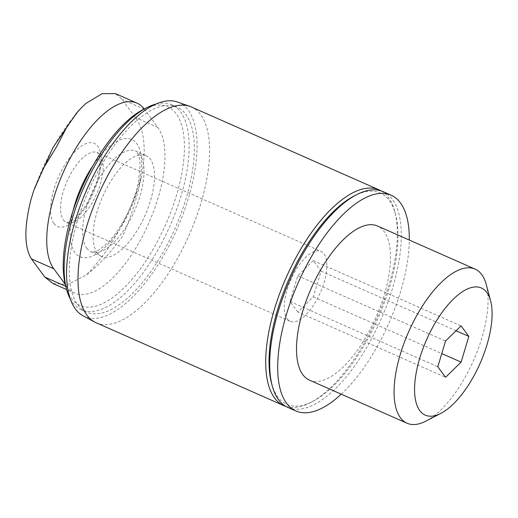 <?xml version="1.0" encoding="UTF-8"?>
<svg xmlns="http://www.w3.org/2000/svg" width="518" height="518" viewBox="0 0 518 518"><rect width="100%" height="100%" fill="white"/><g stroke="black" fill="none" stroke-linecap="round" stroke-linejoin="round"><path stroke-width="0.39" stroke-dasharray="2.59 1.94" d="M144.224 108.981A93.862 39.517 -66.2 0 1 144.418 109.24L157.906 127.48A93.862 39.517 -66.2 0 1 144.043 233.191A93.862 39.517 -66.2 0 1 74.676 293.11A93.862 39.517 -66.2 0 1 67.282 287.011L65.197 284.188M97.248 252.849A55.057 23.18 113.8 0 0 101.586 256.423A55.057 23.18 113.8 0 0 145.027 215.43A55.057 23.18 113.8 0 0 146.07 155.698A55.057 23.18 113.8 0 0 105.381 190.844A55.057 23.18 113.8 0 0 97.248 252.849M65.533 285.502A108.631 45.739 113.8 0 0 71.387 298.374A108.631 45.739 113.8 0 0 170.752 212.153A108.631 45.739 113.8 0 0 143.279 109.466M70.17 298.705A112.037 47.17 113.8 0 0 72.565 302.512A112.037 47.17 113.8 0 0 81.391 309.796A112.037 47.17 113.8 0 0 169.8 226.366A112.037 47.17 113.8 0 0 171.911 104.824A112.037 47.17 113.8 0 0 156.151 104.001M77.732 304.798A112.037 47.17 113.8 0 0 86.551 312.076A112.037 47.17 113.8 0 0 174.961 228.645A112.037 47.17 113.8 0 0 177.072 107.103A112.037 47.17 113.8 0 0 94.282 178.619A112.037 47.17 113.8 0 0 77.732 304.798M83.139 315.844A116.919 49.229 113.8 0 0 176.845 229.48A116.919 49.229 113.8 0 0 177.564 102.046M96.154 322.759A117.929 49.65 113.8 0 0 189.219 234.939A117.929 49.65 113.8 0 0 191.44 107.006M285.91 406.442A117.929 49.65 113.8 0 0 310.392 402.648A117.929 49.65 113.8 0 0 376.929 317.845A117.929 49.65 113.8 0 0 394.794 211.545A117.929 49.65 113.8 0 0 381.106 190.889M271.516 383.145A115.527 48.64 113.8 0 0 277.739 396.833A115.527 48.64 113.8 0 0 312.82 401.392A115.527 48.64 113.8 0 0 377.998 318.317A115.527 48.64 113.8 0 0 395.499 214.187A115.527 48.64 113.8 0 0 354.189 195.94M287.859 407.426A117.929 49.65 113.8 0 0 380.924 319.606A117.929 49.65 113.8 0 0 383.145 191.666M341.245 394.172A117.929 49.65 113.8 0 0 409.311 240.061M309.46 380.134A84.24 35.464 113.8 0 0 375.932 317.404A84.24 35.464 113.8 0 0 377.525 226.016M425.99 421.076A84.24 35.464 113.8 0 0 473.517 360.502A84.24 35.464 113.8 0 0 486.272 284.57M53.05 283.501L68.331 284.291L86.163 275.045A113.954 47.98 113.8 0 0 141.032 178.457C137.03 197.882 130.989 216.984 122.902 235.748C110.742 252.635 98.498 265.734 86.163 275.045M141.032 178.457C146.62 150.628 144.768 130.335 135.483 117.58L121.995 99.339L115.359 93.628M53.969 223.498A45.429 19.127 113.8 0 0 97.889 180.504A45.429 19.127 113.8 0 0 75.842 150.686A45.429 19.127 113.8 0 0 53.969 223.498M297.824 312.037L290.035 301.508L297.759 275.79L313.273 260.599L321.063 271.134L313.338 296.853L297.824 312.037L445.597 377.298M290.035 301.508L437.814 366.77M297.759 275.79L445.538 341.051M313.273 260.599L461.052 325.867M321.063 271.134L456.06 330.749M313.338 296.853L441.776 353.574M287.108 318.784A38.209 16.084 113.8 0 0 290.112 321.27A38.209 16.084 113.8 0 0 320.266 292.819A38.209 16.084 113.8 0 0 320.985 251.366A38.209 16.084 113.8 0 0 292.748 275.757A38.209 16.084 113.8 0 0 287.108 318.784M73.09 210.696A64.083 26.981 113.8 0 0 74.916 252.577A64.083 26.981 113.8 0 0 122.125 225.291A64.083 26.981 113.8 0 0 138.533 146.581A64.083 26.981 113.8 0 0 93.078 165.443M86.765 248.219A55.057 23.18 113.8 0 0 91.097 251.793A55.057 23.18 113.8 0 0 134.544 210.8A55.057 23.18 113.8 0 0 135.58 151.068A55.057 23.18 113.8 0 0 94.898 186.215A55.057 23.18 113.8 0 0 86.765 248.219M157.906 127.48L135.483 117.58M67.282 287.011L65.754 286.331M144.418 109.24L121.995 99.339M85.684 103.6A113.954 47.98 113.8 0 0 30.815 200.194M63.442 220.008A38.209 16.084 113.8 0 0 66.453 222.494A38.209 16.084 113.8 0 0 96.607 194.043A38.209 16.084 113.8 0 0 97.326 152.59A38.209 16.084 113.8 0 0 69.088 176.981A38.209 16.084 113.8 0 0 63.442 220.008M101.586 256.423L91.097 251.793C91.239 252.305 93.02 252.039 96.439 251.01C98.698 250.077 101.431 248.251 104.63 245.532C110.638 240.313 116.55 232.847 122.365 223.129C130.296 209.46 135.684 195.5 138.539 181.255L140.074 165.397C139.938 161.221 139.459 157.977 138.636 155.665C137.212 152.383 136.195 150.855 135.58 151.068L146.07 155.698M81.391 309.796L86.551 312.076M171.911 104.824L177.072 107.103M395.499 214.187L394.794 211.545M312.82 401.392L310.392 402.648M74.676 293.11L66.615 289.549M33.696 190.702L34.518 188.358M76.735 112.807L78.425 110.839M290.112 321.27L66.453 222.494L70.157 221.665L75.829 217.605C79.791 214.005 83.709 208.974 87.581 202.506C94.095 191.148 98.109 179.927 99.618 168.849C100.239 163.053 100.116 158.767 99.236 155.989L97.326 152.59L320.985 251.366"/><path stroke-width="0.78" d="M468.835 336.396L461.111 362.114L445.597 377.298L437.814 366.77L445.538 341.051L461.052 325.867L468.835 336.396L456.06 330.749M419.787 410.619A69.47 29.248 113.8 0 0 440.883 413.358A69.47 29.248 113.8 0 0 480.082 363.396A69.47 29.248 113.8 0 0 490.604 300.777A69.47 29.248 113.8 0 0 438.137 318.181A69.47 29.248 113.8 0 0 419.787 410.619M65.197 284.188L53.794 268.771A93.862 39.517 -66.2 0 1 67.664 163.06A93.862 39.517 -66.2 0 1 137.03 103.14A93.862 39.517 -66.2 0 1 144.224 108.981M156.151 104.001A112.037 47.17 113.8 0 0 146.711 107.692L143.279 109.466A108.631 45.739 113.8 0 0 81.986 187.587A108.631 45.739 113.8 0 0 65.533 285.502L66.531 289.238A112.037 47.17 113.8 0 0 70.17 298.705M146.711 107.692A112.037 47.17 113.8 0 0 83.502 188.254A112.037 47.17 113.8 0 0 66.531 289.238M381.106 190.889A117.929 49.65 113.8 0 0 379.15 189.905L191.44 107.006A117.929 49.65 113.8 0 0 189.938 106.41L177.564 102.046A116.919 49.229 113.8 0 0 91.803 178.963A116.919 49.229 113.8 0 0 75.369 308.948A116.919 49.229 113.8 0 0 83.139 315.844L94.703 322.054A117.929 49.65 113.8 0 0 96.154 322.759L283.864 405.665A117.929 49.65 113.8 0 0 285.91 406.442M189.938 106.41A117.929 49.65 113.8 0 0 103.438 183.987A117.929 49.65 113.8 0 0 86.862 315.099A117.929 49.65 113.8 0 0 94.703 322.054M379.15 189.905A117.929 49.65 113.8 0 0 292.003 265.184A117.929 49.65 113.8 0 0 274.579 397.999A117.929 49.65 113.8 0 0 283.864 405.665M409.311 240.061A117.929 49.65 113.8 0 0 391.135 195.195L383.145 191.666A117.929 49.65 113.8 0 0 356.617 194.684L354.189 195.94A115.527 48.64 113.8 0 0 289.012 279.014A115.527 48.64 113.8 0 0 271.516 383.145L272.222 385.787A117.929 49.65 113.8 0 0 278.574 399.766A117.929 49.65 113.8 0 0 287.859 407.426L295.849 410.955A117.929 49.65 113.8 0 0 341.245 394.172M356.617 194.684A117.929 49.65 113.8 0 0 290.08 279.487A117.929 49.65 113.8 0 0 272.222 385.787M391.135 195.195A117.929 49.65 113.8 0 0 303.988 270.474A117.929 49.65 113.8 0 0 286.564 403.289A117.929 49.65 113.8 0 0 295.849 410.955M490.604 300.777L486.272 284.57A84.24 35.464 113.8 0 0 475.103 269.114L377.525 226.016A84.24 35.464 113.8 0 0 315.274 279.791A84.24 35.464 113.8 0 0 302.829 374.656A84.24 35.464 113.8 0 0 309.46 380.134L407.044 423.225A84.24 35.464 113.8 0 0 425.99 421.076L440.883 413.358M475.103 269.114A84.24 35.464 113.8 0 0 412.852 322.882A84.24 35.464 113.8 0 0 400.408 417.754A84.24 35.464 113.8 0 0 407.044 423.225M115.359 93.628L102.027 93.7L85.684 103.6L78.412 110.833L66.951 126.793L56.812 146.374L43.648 167.929L33.689 190.702L30.815 200.194C24.074 227.512 24.262 247.073 31.371 258.864L44.859 277.104L53.05 283.501M441.776 353.574L461.111 362.114M93.078 165.443A64.083 26.981 113.8 0 0 73.09 210.696M65.754 286.331L44.859 277.104M53.794 268.771L31.371 258.864M66.615 289.549L53.024 283.547M137.03 103.14L115.378 93.583M34.518 188.358L53.069 147.423L76.735 112.807"/></g></svg>

